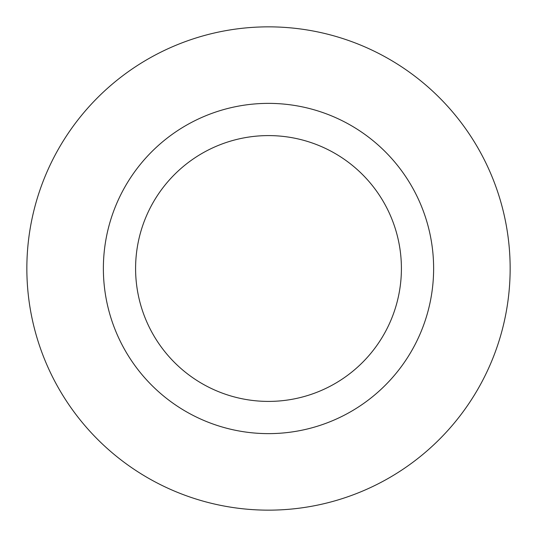 <?xml version="1.0" encoding="UTF-8"?>
<svg xmlns="http://www.w3.org/2000/svg" width="537" height="537" viewBox="0 0 537 537"><rect width="100%" height="100%" fill="white"/><g stroke="black" fill="none" stroke-linecap="round" stroke-linejoin="round"><path stroke-width="0.81" d="M401.408 268.5A132.907 132.907 0 0 0 268.5 135.593A132.907 132.907 0 0 0 135.593 268.5A132.907 132.907 0 0 0 268.5 401.408A132.907 132.907 0 0 0 401.408 268.5A132.907 132.907 0 0 1 268.5 401.408A132.907 132.907 0 0 1 135.593 268.5M510.15 268.5A241.65 241.65 0 0 0 268.5 26.85A241.65 241.65 0 0 0 26.85 268.5A241.65 241.65 0 0 0 268.5 510.15A241.65 241.65 0 0 0 510.15 268.5M268.5 433.627A165.127 165.127 0 0 0 433.627 268.5A165.127 165.127 0 0 0 268.5 103.373A165.127 165.127 0 0 0 103.373 268.5A165.127 165.127 0 0 0 268.5 433.627"/></g></svg>
